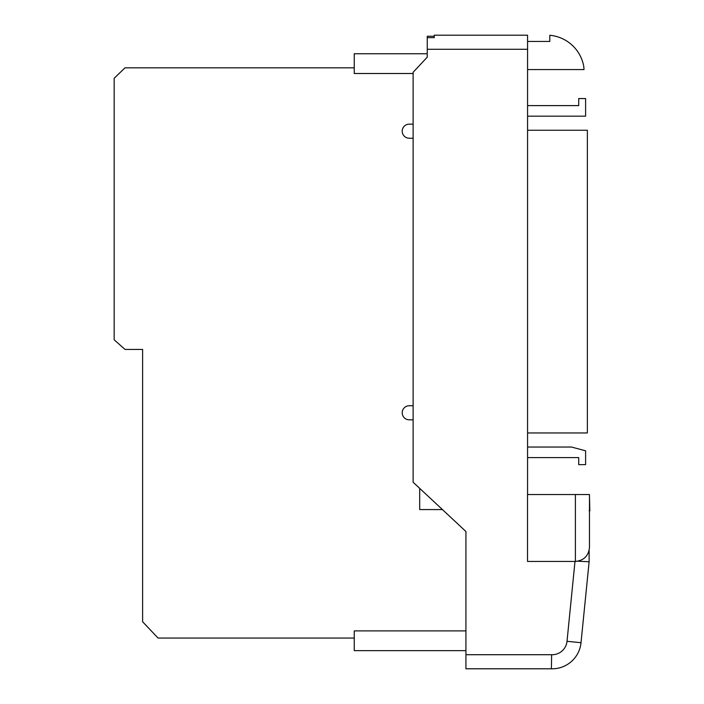 <?xml version="1.0" encoding="UTF-8"?>
<svg xmlns="http://www.w3.org/2000/svg" width="704" height="704" viewBox="0 0 704 704"><rect width="100%" height="100%" fill="white"/><g stroke="black" fill="none" stroke-linecap="round" stroke-linejoin="round"><path stroke-width="1.06" d="M527.569 41.457L549.798 41.457L549.798 35.279A37.946 37.946 0 0 1 583.792 66.581L584.021 69.573L527.569 69.573M465.925 630.89L354.244 630.89L354.244 650.646L465.925 650.646L465.925 651.411M354.244 67.822L125.004 67.822L114.171 78.267L114.171 339.794L125.004 349.422L142.613 349.422L142.613 621.746L158.048 638.053L354.244 638.053M441.725 508.93L442.42 509.573L419.698 509.573L419.698 488.365M413.125 419.813L409.244 419.813A7.04 7.04 0 0 1 402.204 412.782A7.04 7.04 0 0 1 409.244 405.742L413.125 405.742M413.125 138.222L409.244 138.222A7.04 7.04 0 0 1 402.204 131.182A7.04 7.04 0 0 1 409.244 124.142L413.125 124.142M427.258 53.742L354.244 53.742L354.244 73.506L413.125 73.506M465.925 654.711L551.619 654.711L551.399 668.791L465.925 668.791L465.925 531.511L413.125 482.231L413.125 72.292L427.258 57.156L427.258 36.247L434.245 36.247L434.245 37.646L434.245 35.2L527.569 35.2L527.569 494.551M577.931 561.202L589.125 561.757L589.125 550.537L589.125 561.757L581.02 642.708A28.978 28.978 0 0 1 551.399 668.791A28.978 28.978 0 0 0 581.02 642.708L567.01 641.309L575.001 561.431M427.258 37.646L434.245 37.646M575.397 561.431L527.525 561.431L527.525 494.551L589.477 494.551L589.477 547.422C588.579 555.87 583.889 560.542 575.397 561.431L575.397 494.551M589.125 510.787L589.829 510.787L589.477 496.135M527.569 116.169L585.605 116.169L585.605 98.569L578.723 98.569L578.723 105.609L527.569 105.609M527.569 130.249L587.365 130.249L587.365 432.96L527.569 432.96M527.569 457.6L578.723 457.6L578.723 464.64L585.605 464.64L585.605 450.815L571.525 447.04L527.569 447.04M527.569 49.28L427.258 49.28M551.619 654.711A14.898 14.898 0 0 0 567.01 641.309"/></g></svg>
